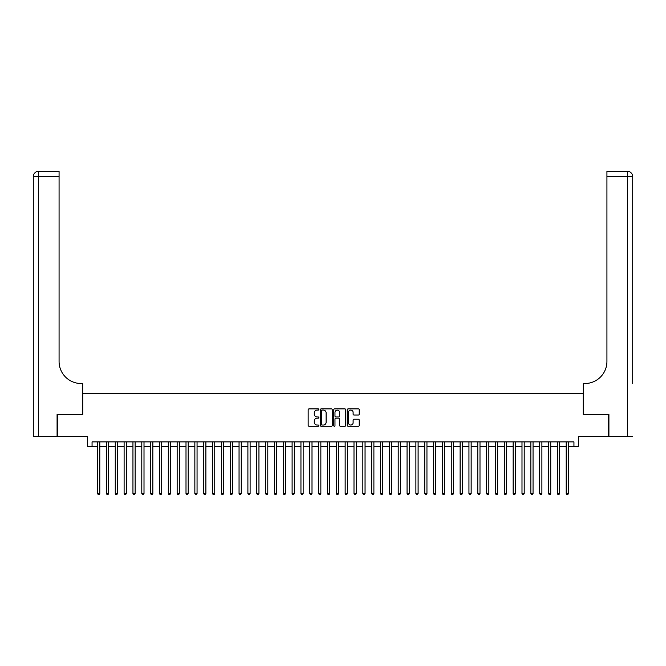 <?xml version="1.0" encoding="UTF-8"?>
<svg xmlns="http://www.w3.org/2000/svg" width="666" height="666" viewBox="0 0 666 666"><rect width="100%" height="100%" fill="white"/><g stroke="black" fill="none" stroke-linecap="round" stroke-linejoin="round"><path stroke-width="1" d="M318.856 409.498A0.608 0.608 0 0 0 318.248 408.891L309.024 408.891A0.866 0.866 0 0 0 308.158 409.765L308.158 425.383A0.866 0.866 0 0 0 309.024 426.257L318.248 426.257A0.608 0.608 0 0 0 318.856 425.649A0.608 0.608 0 0 0 318.248 425.041L317.049 425.041A2.781 2.781 0 0 1 314.277 422.261L314.277 420.962A2.781 2.781 0 0 1 317.049 418.181L318.248 418.181A0.608 0.608 0 0 0 318.856 417.574A0.608 0.608 0 0 0 318.248 416.966L317.049 416.966A2.781 2.781 0 0 1 314.277 414.185L314.277 412.887A2.781 2.781 0 0 1 317.049 410.106L318.248 410.106A0.608 0.608 0 0 0 318.856 409.498M358.366 415.01A0.866 0.866 0 0 0 359.232 414.144L359.232 409.765A0.866 0.866 0 0 0 358.366 408.891L348.127 408.891A0.866 0.866 0 0 0 347.252 409.765L347.252 425.383A0.866 0.866 0 0 0 348.127 426.257L358.366 426.257A0.866 0.866 0 0 0 359.232 425.383L359.232 420.088A0.866 0.866 0 0 0 358.366 419.222L353.979 419.222A0.866 0.866 0 0 0 353.113 420.088L353.113 422.719A2.323 2.323 0 0 1 350.791 425.041A2.323 2.323 0 0 1 348.468 422.719L348.468 412.429A2.323 2.323 0 0 1 350.791 410.106A2.323 2.323 0 0 1 353.113 412.429L353.113 414.144A0.866 0.866 0 0 0 353.979 415.01L358.366 415.01M92.058 446.312L92.058 441.891L573.942 441.891L573.942 446.312L578.363 446.312L578.363 436.588L608.649 436.588L608.649 414.477L583.233 414.477L583.233 393.256L82.767 393.256L82.767 414.477L57.351 414.477L57.351 436.588L87.637 436.588L87.637 446.312L97.577 446.312M332.242 409.765A0.866 0.866 0 0 0 331.377 408.891L321.129 408.891A0.866 0.866 0 0 0 320.263 409.765L320.263 425.383A0.866 0.866 0 0 0 321.129 426.257L331.377 426.257A0.866 0.866 0 0 0 332.242 425.383L332.242 409.765M334.623 408.891L344.871 408.891A0.866 0.866 0 0 1 345.737 409.765L345.737 425.383A0.866 0.866 0 0 1 344.871 426.257L340.484 426.257A0.866 0.866 0 0 1 339.618 425.383L339.618 419.047A0.866 0.866 0 0 0 338.753 418.181L335.839 418.181A0.866 0.866 0 0 0 334.973 419.047L334.973 425.649A0.608 0.608 0 0 1 334.365 426.257A0.608 0.608 0 0 1 333.758 425.649L333.758 409.765A0.866 0.866 0 0 1 334.623 408.891M99.792 446.312L106.427 446.312M108.633 446.312L115.268 446.312M117.474 446.312L124.109 446.312M126.315 446.312L132.95 446.312M135.156 446.312L141.791 446.312M144.006 446.312L150.633 446.312M152.847 446.312L159.474 446.312M161.688 446.312L168.315 446.312M170.529 446.312L177.156 446.312M179.37 446.312L186.005 446.312M188.212 446.312L194.847 446.312M197.053 446.312L203.688 446.312M205.894 446.312L212.529 446.312M214.735 446.312L221.37 446.312M223.576 446.312L230.211 446.312M232.426 446.312L239.052 446.312M241.267 446.312L247.894 446.312M250.108 446.312L256.735 446.312M258.949 446.312L265.576 446.312M267.79 446.312L274.425 446.312M276.631 446.312L283.266 446.312M285.473 446.312L292.108 446.312M294.314 446.312L300.949 446.312M303.155 446.312L309.79 446.312M312.004 446.312L318.631 446.312M320.846 446.312L327.472 446.312M329.687 446.312L336.313 446.312M338.528 446.312L345.155 446.312M347.369 446.312L353.996 446.312M356.21 446.312L362.845 446.312M365.051 446.312L371.686 446.312M373.892 446.312L380.527 446.312M382.734 446.312L389.369 446.312M391.575 446.312L398.21 446.312M400.424 446.312L407.051 446.312M409.265 446.312L415.892 446.312M418.106 446.312L424.733 446.312M426.948 446.312L433.574 446.312M435.789 446.312L442.424 446.312M444.63 446.312L451.265 446.312M453.471 446.312L460.106 446.312M462.312 446.312L468.947 446.312M471.153 446.312L477.788 446.312M479.995 446.312L486.63 446.312M488.844 446.312L495.471 446.312M497.685 446.312L504.312 446.312M506.526 446.312L513.153 446.312M515.367 446.312L521.994 446.312M524.209 446.312L530.844 446.312M533.05 446.312L539.685 446.312M541.891 446.312L548.526 446.312M550.732 446.312L557.367 446.312M559.573 446.312L566.208 446.312M568.423 446.312L573.942 446.312M322.086 410.106A0.608 0.608 0 0 0 321.478 410.714L321.478 424.433A0.608 0.608 0 0 0 322.086 425.041L323.343 425.041A2.781 2.781 0 0 0 326.124 422.261L326.124 412.887A2.781 2.781 0 0 0 323.343 410.106L322.086 410.106M339.618 412.479A2.323 2.323 0 0 0 337.296 410.156A2.323 2.323 0 0 0 334.973 412.479L334.973 416.1A0.866 0.866 0 0 0 335.839 416.966L338.753 416.966A0.866 0.866 0 0 0 339.618 416.1L339.618 412.479M99.792 441.891L99.792 493.523L97.577 493.523L97.577 441.891M99.792 493.523L99.126 494.68L98.243 494.68L97.577 493.523M57.085 414.477L82.684 414.477L82.684 383.533L81.177 383.533A22.103 22.103 0 0 1 59.074 361.43L59.074 176.632L38.603 176.632L38.603 436.588L57.085 436.588L57.085 414.477M38.603 436.588L33.3 436.588L33.3 176.632A5.303 5.303 0 0 1 38.603 171.32L59.074 171.32L59.074 176.632M81.177 383.533A22.103 22.103 0 0 1 59.074 361.43M38.603 171.32A5.303 5.303 0 0 0 33.3 176.632L38.603 176.632L38.603 171.32M632.7 436.588L608.915 436.588L608.915 414.477L583.316 414.477L583.316 383.533L584.823 383.533A22.103 22.103 0 0 0 606.926 361.43L606.926 171.32L627.397 171.32A5.303 5.303 0 0 1 632.7 176.632L632.7 383.533M584.823 383.533A22.103 22.103 0 0 0 606.926 361.43M108.633 441.891L108.633 493.523L106.427 493.523L106.427 441.891M108.633 493.523L107.967 494.68L107.084 494.68L106.427 493.523M117.474 441.891L117.474 493.523L115.268 493.523L115.268 441.891M117.474 493.523L116.816 494.68L115.926 494.68L115.268 493.523M126.315 441.891L126.315 493.523L124.109 493.523L124.109 441.891M126.315 493.523L125.658 494.68L124.767 494.68L124.109 493.523M135.156 441.891L135.156 493.523L132.95 493.523L132.95 441.891M135.156 493.523L134.499 494.68L133.616 494.68L132.95 493.523M144.006 441.891L144.006 493.523L141.791 493.523L141.791 441.891M144.006 493.523L143.34 494.68L142.457 494.68L141.791 493.523M152.847 441.891L152.847 493.523L150.633 493.523L150.633 441.891M152.847 493.523L152.181 494.68L151.299 494.68L150.633 493.523M161.688 441.891L161.688 493.523L159.474 493.523L159.474 441.891M161.688 493.523L161.022 494.68L160.14 494.68L159.474 493.523M170.529 441.891L170.529 493.523L168.315 493.523L168.315 441.891M170.529 493.523L169.863 494.68L168.981 494.68L168.315 493.523M179.37 441.891L179.37 493.523L177.156 493.523L177.156 441.891M179.37 493.523L178.704 494.68L177.822 494.68L177.156 493.523M188.212 441.891L188.212 493.523L186.005 493.523L186.005 441.891M188.212 493.523L187.546 494.68L186.663 494.68L186.005 493.523M197.053 441.891L197.053 493.523L194.847 493.523L194.847 441.891M197.053 493.523L196.395 494.68L195.504 494.68L194.847 493.523M205.894 441.891L205.894 493.523L203.688 493.523L203.688 441.891M205.894 493.523L205.236 494.68L204.345 494.68L203.688 493.523M214.735 441.891L214.735 493.523L212.529 493.523L212.529 441.891M214.735 493.523L214.077 494.68L213.187 494.68L212.529 493.523M223.576 441.891L223.576 493.523L221.37 493.523L221.37 441.891M223.576 493.523L222.919 494.68L222.036 494.68L221.37 493.523M232.426 441.891L232.426 493.523L230.211 493.523L230.211 441.891M232.426 493.523L231.76 494.68L230.877 494.68L230.211 493.523M241.267 441.891L241.267 493.523L239.052 493.523L239.052 441.891M241.267 493.523L240.601 494.68L239.718 494.68L239.052 493.523M250.108 441.891L250.108 493.523L247.894 493.523L247.894 441.891M250.108 493.523L249.442 494.68L248.56 494.68L247.894 493.523M258.949 441.891L258.949 493.523L256.735 493.523L256.735 441.891M258.949 493.523L258.283 494.68L257.401 494.68L256.735 493.523M267.79 441.891L267.79 493.523L265.576 493.523L265.576 441.891M267.79 493.523L267.124 494.68L266.242 494.68L265.576 493.523M276.631 441.891L276.631 493.523L274.425 493.523L274.425 441.891M276.631 493.523L275.965 494.68L275.083 494.68L274.425 493.523M285.473 441.891L285.473 493.523L283.266 493.523L283.266 441.891M285.473 493.523L284.815 494.68L283.924 494.68L283.266 493.523M294.314 441.891L294.314 493.523L292.108 493.523L292.108 441.891M294.314 493.523L293.656 494.68L292.765 494.68L292.108 493.523M303.155 441.891L303.155 493.523L300.949 493.523L300.949 441.891M303.155 493.523L302.497 494.68L301.615 494.68L300.949 493.523M312.004 441.891L312.004 493.523L309.79 493.523L309.79 441.891M312.004 493.523L311.338 494.68L310.456 494.68L309.79 493.523M320.846 441.891L320.846 493.523L318.631 493.523L318.631 441.891M320.846 493.523L320.18 494.68L319.297 494.68L318.631 493.523M329.687 441.891L329.687 493.523L327.472 493.523L327.472 441.891M329.687 493.523L329.021 494.68L328.138 494.68L327.472 493.523M338.528 441.891L338.528 493.523L336.313 493.523L336.313 441.891M338.528 493.523L337.862 494.68L336.979 494.68L336.313 493.523M347.369 441.891L347.369 493.523L345.155 493.523L345.155 441.891M347.369 493.523L346.703 494.68L345.82 494.68L345.155 493.523M356.21 441.891L356.21 493.523L353.996 493.523L353.996 441.891M356.21 493.523L355.544 494.68L354.662 494.68L353.996 493.523M365.051 441.891L365.051 493.523L362.845 493.523L362.845 441.891M365.051 493.523L364.385 494.68L363.503 494.68L362.845 493.523M373.892 441.891L373.892 493.523L371.686 493.523L371.686 441.891M373.892 493.523L373.235 494.68L372.344 494.68L371.686 493.523M382.734 441.891L382.734 493.523L380.527 493.523L380.527 441.891M382.734 493.523L382.076 494.68L381.185 494.68L380.527 493.523M391.575 441.891L391.575 493.523L389.369 493.523L389.369 441.891M391.575 493.523L390.917 494.68L390.035 494.68L389.369 493.523M400.424 441.891L400.424 493.523L398.21 493.523L398.21 441.891M400.424 493.523L399.758 494.68L398.876 494.68L398.21 493.523M409.265 441.891L409.265 493.523L407.051 493.523L407.051 441.891M409.265 493.523L408.599 494.68L407.717 494.68L407.051 493.523M418.106 441.891L418.106 493.523L415.892 493.523L415.892 441.891M418.106 493.523L417.44 494.68L416.558 494.68L415.892 493.523M426.948 441.891L426.948 493.523L424.733 493.523L424.733 441.891M426.948 493.523L426.282 494.68L425.399 494.68L424.733 493.523M435.789 441.891L435.789 493.523L433.574 493.523L433.574 441.891M435.789 493.523L435.123 494.68L434.24 494.68L433.574 493.523M444.63 441.891L444.63 493.523L442.424 493.523L442.424 441.891M444.63 493.523L443.964 494.68L443.081 494.68L442.424 493.523M453.471 441.891L453.471 493.523L451.265 493.523L451.265 441.891M453.471 493.523L452.813 494.68L451.923 494.68L451.265 493.523M462.312 441.891L462.312 493.523L460.106 493.523L460.106 441.891M462.312 493.523L461.655 494.68L460.764 494.68L460.106 493.523M471.153 441.891L471.153 493.523L468.947 493.523L468.947 441.891M471.153 493.523L470.496 494.68L469.605 494.68L468.947 493.523M479.995 441.891L479.995 493.523L477.788 493.523L477.788 441.891M479.995 493.523L479.337 494.68L478.454 494.68L477.788 493.523M488.844 441.891L488.844 493.523L486.63 493.523L486.63 441.891M488.844 493.523L488.178 494.68L487.296 494.68L486.63 493.523M497.685 441.891L497.685 493.523L495.471 493.523L495.471 441.891M497.685 493.523L497.019 494.68L496.137 494.68L495.471 493.523M506.526 441.891L506.526 493.523L504.312 493.523L504.312 441.891M506.526 493.523L505.86 494.68L504.978 494.68L504.312 493.523M515.367 441.891L515.367 493.523L513.153 493.523L513.153 441.891M515.367 493.523L514.701 494.68L513.819 494.68L513.153 493.523M524.209 441.891L524.209 493.523L521.994 493.523L521.994 441.891M524.209 493.523L523.543 494.68L522.66 494.68L521.994 493.523M533.05 441.891L533.05 493.523L530.844 493.523L530.844 441.891M533.05 493.523L532.384 494.68L531.501 494.68L530.844 493.523M541.891 441.891L541.891 493.523L539.685 493.523L539.685 441.891M541.891 493.523L541.233 494.68L540.342 494.68L539.685 493.523M550.732 441.891L550.732 493.523L548.526 493.523L548.526 441.891M550.732 493.523L550.074 494.68L549.184 494.68L548.526 493.523M559.573 441.891L559.573 493.523L557.367 493.523L557.367 441.891M559.573 493.523L558.916 494.68L558.033 494.68L557.367 493.523M568.423 441.891L568.423 493.523L566.208 493.523L566.208 441.891M568.423 493.523L567.757 494.68L566.874 494.68L566.208 493.523M627.397 436.588L627.397 176.632L606.926 176.632M627.397 171.32L627.397 176.632L632.7 176.632"/></g></svg>
